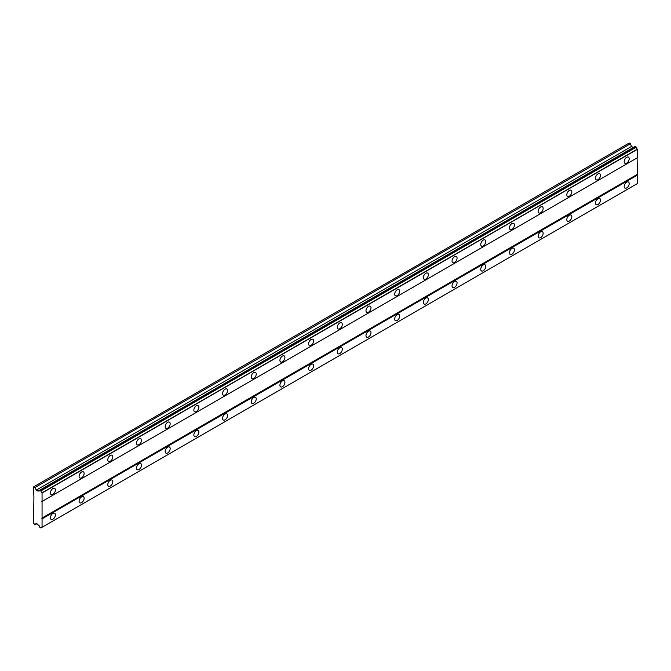 <?xml version="1.0" encoding="UTF-8"?>
<svg xmlns="http://www.w3.org/2000/svg" width="671" height="671" viewBox="0 0 671 671"><rect width="100%" height="100%" fill="white"/><g stroke="black" fill="none" stroke-linecap="round" stroke-linejoin="round"><path stroke-width="1.01" d="M626.689 163.103A3.548 2.047 120 0 0 629.012 159.975A3.548 2.047 120 0 0 628.467 157.123A3.548 2.047 120 0 0 626.689 157.299A3.548 2.047 120 0 0 624.374 160.428A3.548 2.047 120 0 0 624.919 163.279A3.548 2.047 120 0 0 626.689 163.103M52.917 494.368A3.548 2.047 120 0 0 55.232 491.239A3.548 2.047 120 0 0 54.687 488.396A3.548 2.047 120 0 0 52.917 488.572A3.548 2.047 120 0 0 50.593 491.7A3.548 2.047 120 0 0 51.139 494.544A3.548 2.047 120 0 0 52.917 494.368M81.602 477.802A3.548 2.047 120 0 0 83.925 474.674A3.548 2.047 120 0 0 83.38 471.83A3.548 2.047 120 0 0 81.602 472.007A3.548 2.047 120 0 0 79.287 475.135A3.548 2.047 120 0 0 79.832 477.978A3.548 2.047 120 0 0 81.602 477.802M110.296 461.237A3.548 2.047 120 0 0 112.611 458.108A3.548 2.047 120 0 0 112.065 455.265A3.548 2.047 120 0 0 110.296 455.441A3.548 2.047 120 0 0 107.972 458.57A3.548 2.047 120 0 0 108.517 461.413A3.548 2.047 120 0 0 110.296 461.237M138.981 444.68A3.548 2.047 120 0 0 141.304 441.552A3.548 2.047 120 0 0 140.759 438.7A3.548 2.047 120 0 0 138.981 438.876A3.548 2.047 120 0 0 136.666 442.004A3.548 2.047 120 0 0 137.203 444.856A3.548 2.047 120 0 0 138.981 444.68M167.666 428.115A3.548 2.047 120 0 0 169.989 424.986A3.548 2.047 120 0 0 169.444 422.143A3.548 2.047 120 0 0 167.666 422.319A3.548 2.047 120 0 0 165.351 425.448A3.548 2.047 120 0 0 165.896 428.291A3.548 2.047 120 0 0 167.666 428.115M196.36 411.549A3.548 2.047 120 0 0 198.675 408.421A3.548 2.047 120 0 0 198.138 405.578A3.548 2.047 120 0 0 196.36 405.754A3.548 2.047 120 0 0 194.036 408.882A3.548 2.047 120 0 0 194.582 411.726A3.548 2.047 120 0 0 196.36 411.549M225.045 394.984A3.548 2.047 120 0 0 227.368 391.856A3.548 2.047 120 0 0 226.823 389.012A3.548 2.047 120 0 0 225.045 389.188A3.548 2.047 120 0 0 222.73 392.317A3.548 2.047 120 0 0 223.275 395.16A3.548 2.047 120 0 0 225.045 394.984M253.739 378.427A3.548 2.047 120 0 0 256.054 375.299A3.548 2.047 120 0 0 255.508 372.447A3.548 2.047 120 0 0 253.739 372.623A3.548 2.047 120 0 0 251.415 375.752A3.548 2.047 120 0 0 251.96 378.603A3.548 2.047 120 0 0 253.739 378.427M282.424 361.862A3.548 2.047 120 0 0 284.747 358.733A3.548 2.047 120 0 0 284.202 355.89A3.548 2.047 120 0 0 282.424 356.066A3.548 2.047 120 0 0 280.109 359.195A3.548 2.047 120 0 0 280.654 362.038A3.548 2.047 120 0 0 282.424 361.862M311.118 345.297A3.548 2.047 120 0 0 313.432 342.168A3.548 2.047 120 0 0 312.887 339.325A3.548 2.047 120 0 0 311.118 339.501A3.548 2.047 120 0 0 308.794 342.629A3.548 2.047 120 0 0 309.339 345.473A3.548 2.047 120 0 0 311.118 345.297M339.803 328.731A3.548 2.047 120 0 0 342.126 325.603A3.548 2.047 120 0 0 341.581 322.759A3.548 2.047 120 0 0 339.803 322.936A3.548 2.047 120 0 0 337.488 326.064A3.548 2.047 120 0 0 338.025 328.907A3.548 2.047 120 0 0 339.803 328.731M368.488 312.174A3.548 2.047 120 0 0 370.811 309.046A3.548 2.047 120 0 0 370.266 306.194A3.548 2.047 120 0 0 368.488 306.37A3.548 2.047 120 0 0 366.173 309.499A3.548 2.047 120 0 0 366.718 312.342A3.548 2.047 120 0 0 368.488 312.174M397.182 295.609A3.548 2.047 120 0 0 399.497 292.481A3.548 2.047 120 0 0 398.96 289.637A3.548 2.047 120 0 0 397.182 289.813A3.548 2.047 120 0 0 394.858 292.942A3.548 2.047 120 0 0 395.404 295.785A3.548 2.047 120 0 0 397.182 295.609M425.867 279.044A3.548 2.047 120 0 0 428.19 275.915A3.548 2.047 120 0 0 427.645 273.072A3.548 2.047 120 0 0 425.867 273.248A3.548 2.047 120 0 0 423.552 276.377A3.548 2.047 120 0 0 424.097 279.22A3.548 2.047 120 0 0 425.867 279.044M454.561 262.478A3.548 2.047 120 0 0 456.876 259.35A3.548 2.047 120 0 0 456.33 256.507A3.548 2.047 120 0 0 454.561 256.683A3.548 2.047 120 0 0 452.237 259.811A3.548 2.047 120 0 0 452.782 262.655A3.548 2.047 120 0 0 454.561 262.478M483.246 245.913A3.548 2.047 120 0 0 485.569 242.785A3.548 2.047 120 0 0 485.024 239.941A3.548 2.047 120 0 0 483.246 240.117A3.548 2.047 120 0 0 480.931 243.246A3.548 2.047 120 0 0 481.476 246.089A3.548 2.047 120 0 0 483.246 245.913M511.939 229.356A3.548 2.047 120 0 0 514.254 226.228A3.548 2.047 120 0 0 513.709 223.384A3.548 2.047 120 0 0 511.939 223.56A3.548 2.047 120 0 0 509.616 226.681A3.548 2.047 120 0 0 510.161 229.532A3.548 2.047 120 0 0 511.939 229.356M540.625 212.791A3.548 2.047 120 0 0 542.948 209.662A3.548 2.047 120 0 0 542.403 206.819A3.548 2.047 120 0 0 540.625 206.995A3.548 2.047 120 0 0 538.31 210.124A3.548 2.047 120 0 0 538.847 212.967A3.548 2.047 120 0 0 540.625 212.791M569.31 196.226A3.548 2.047 120 0 0 571.633 193.097A3.548 2.047 120 0 0 571.088 190.254A3.548 2.047 120 0 0 569.31 190.43A3.548 2.047 120 0 0 566.995 193.558A3.548 2.047 120 0 0 567.54 196.402A3.548 2.047 120 0 0 569.31 196.226M598.004 179.66A3.548 2.047 120 0 0 600.319 176.532A3.548 2.047 120 0 0 599.782 173.688A3.548 2.047 120 0 0 598.004 173.864A3.548 2.047 120 0 0 595.68 176.993A3.548 2.047 120 0 0 596.225 179.836A3.548 2.047 120 0 0 598.004 179.66M626.689 187.947A3.548 2.047 120 0 0 629.012 184.819A3.548 2.047 120 0 0 628.467 181.975A3.548 2.047 120 0 0 626.689 182.151A3.548 2.047 120 0 0 624.374 185.28A3.548 2.047 120 0 0 624.919 188.123A3.548 2.047 120 0 0 626.689 187.947M52.917 519.211A3.548 2.047 120 0 0 55.232 516.083A3.548 2.047 120 0 0 54.687 513.24A3.548 2.047 120 0 0 52.917 513.416A3.548 2.047 120 0 0 50.593 516.544A3.548 2.047 120 0 0 51.139 519.388A3.548 2.047 120 0 0 52.917 519.211M81.602 502.646A3.548 2.047 120 0 0 83.925 499.518A3.548 2.047 120 0 0 83.38 496.674A3.548 2.047 120 0 0 81.602 496.85A3.548 2.047 120 0 0 79.287 499.979A3.548 2.047 120 0 0 79.832 502.822A3.548 2.047 120 0 0 81.602 502.646M110.296 486.089A3.548 2.047 120 0 0 112.611 482.961A3.548 2.047 120 0 0 112.065 480.109A3.548 2.047 120 0 0 110.296 480.285A3.548 2.047 120 0 0 107.972 483.414A3.548 2.047 120 0 0 108.517 486.265A3.548 2.047 120 0 0 110.296 486.089M138.981 469.524A3.548 2.047 120 0 0 141.304 466.395A3.548 2.047 120 0 0 140.759 463.552A3.548 2.047 120 0 0 138.981 463.728A3.548 2.047 120 0 0 136.666 466.857A3.548 2.047 120 0 0 137.203 469.7A3.548 2.047 120 0 0 138.981 469.524M167.666 452.959A3.548 2.047 120 0 0 169.989 449.83A3.548 2.047 120 0 0 169.444 446.987A3.548 2.047 120 0 0 167.666 447.163A3.548 2.047 120 0 0 165.351 450.291A3.548 2.047 120 0 0 165.896 453.135A3.548 2.047 120 0 0 167.666 452.959M196.36 436.393A3.548 2.047 120 0 0 198.675 433.265A3.548 2.047 120 0 0 198.138 430.421A3.548 2.047 120 0 0 196.36 430.597A3.548 2.047 120 0 0 194.036 433.726A3.548 2.047 120 0 0 194.582 436.569A3.548 2.047 120 0 0 196.36 436.393M225.045 419.836A3.548 2.047 120 0 0 227.368 416.708A3.548 2.047 120 0 0 226.823 413.856A3.548 2.047 120 0 0 225.045 414.032A3.548 2.047 120 0 0 222.73 417.161A3.548 2.047 120 0 0 223.275 420.004A3.548 2.047 120 0 0 225.045 419.836M253.739 403.271A3.548 2.047 120 0 0 256.054 400.142A3.548 2.047 120 0 0 255.508 397.299A3.548 2.047 120 0 0 253.739 397.475A3.548 2.047 120 0 0 251.415 400.604A3.548 2.047 120 0 0 251.96 403.447A3.548 2.047 120 0 0 253.739 403.271M282.424 386.706A3.548 2.047 120 0 0 284.747 383.577A3.548 2.047 120 0 0 284.202 380.734A3.548 2.047 120 0 0 282.424 380.91A3.548 2.047 120 0 0 280.109 384.038A3.548 2.047 120 0 0 280.654 386.882A3.548 2.047 120 0 0 282.424 386.706M311.118 370.14A3.548 2.047 120 0 0 313.432 367.012A3.548 2.047 120 0 0 312.887 364.168A3.548 2.047 120 0 0 311.118 364.345A3.548 2.047 120 0 0 308.794 367.473A3.548 2.047 120 0 0 309.339 370.317A3.548 2.047 120 0 0 311.118 370.14M339.803 353.575A3.548 2.047 120 0 0 342.126 350.447A3.548 2.047 120 0 0 341.581 347.603A3.548 2.047 120 0 0 339.803 347.779A3.548 2.047 120 0 0 337.488 350.908A3.548 2.047 120 0 0 338.025 353.751A3.548 2.047 120 0 0 339.803 353.575M368.488 337.018A3.548 2.047 120 0 0 370.811 333.89A3.548 2.047 120 0 0 370.266 331.046A3.548 2.047 120 0 0 368.488 331.222A3.548 2.047 120 0 0 366.173 334.351A3.548 2.047 120 0 0 366.718 337.194A3.548 2.047 120 0 0 368.488 337.018M397.182 320.453A3.548 2.047 120 0 0 399.497 317.324A3.548 2.047 120 0 0 398.96 314.481A3.548 2.047 120 0 0 397.182 314.657A3.548 2.047 120 0 0 394.858 317.786A3.548 2.047 120 0 0 395.404 320.629A3.548 2.047 120 0 0 397.182 320.453M425.867 303.888A3.548 2.047 120 0 0 428.19 300.759A3.548 2.047 120 0 0 427.645 297.916A3.548 2.047 120 0 0 425.867 298.092A3.548 2.047 120 0 0 423.552 301.22A3.548 2.047 120 0 0 424.097 304.064A3.548 2.047 120 0 0 425.867 303.888M454.561 287.322A3.548 2.047 120 0 0 456.876 284.194A3.548 2.047 120 0 0 456.33 281.35A3.548 2.047 120 0 0 454.561 281.526A3.548 2.047 120 0 0 452.237 284.655A3.548 2.047 120 0 0 452.782 287.498A3.548 2.047 120 0 0 454.561 287.322M483.246 270.765A3.548 2.047 120 0 0 485.569 267.637A3.548 2.047 120 0 0 485.024 264.793A3.548 2.047 120 0 0 483.246 264.961A3.548 2.047 120 0 0 480.931 268.09A3.548 2.047 120 0 0 481.476 270.941A3.548 2.047 120 0 0 483.246 270.765M511.939 254.2A3.548 2.047 120 0 0 514.254 251.071A3.548 2.047 120 0 0 513.709 248.228A3.548 2.047 120 0 0 511.939 248.404A3.548 2.047 120 0 0 509.616 251.533A3.548 2.047 120 0 0 510.161 254.376A3.548 2.047 120 0 0 511.939 254.2M540.625 237.635A3.548 2.047 120 0 0 542.948 234.506A3.548 2.047 120 0 0 542.403 231.663A3.548 2.047 120 0 0 540.625 231.839A3.548 2.047 120 0 0 538.31 234.967A3.548 2.047 120 0 0 538.847 237.811A3.548 2.047 120 0 0 540.625 237.635M569.31 221.069A3.548 2.047 120 0 0 571.633 217.941A3.548 2.047 120 0 0 571.088 215.097A3.548 2.047 120 0 0 569.31 215.274A3.548 2.047 120 0 0 566.995 218.402A3.548 2.047 120 0 0 567.54 221.245A3.548 2.047 120 0 0 569.31 221.069M598.004 204.512A3.548 2.047 120 0 0 600.319 201.384A3.548 2.047 120 0 0 599.782 198.532A3.548 2.047 120 0 0 598.004 198.708A3.548 2.047 120 0 0 595.68 201.837A3.548 2.047 120 0 0 596.225 204.689A3.548 2.047 120 0 0 598.004 204.512M33.911 497.06L33.55 523.355L35.152 524.697L36.209 523.187L38.633 525.301A1.677 0.965 60 0 1 39.782 527.297L40.939 527.926A1.677 0.965 60 0 1 41.292 527.23A1.677 0.965 60 0 1 42.063 527.28L42.063 492.816A1.677 0.965 60 0 1 40.939 490.87L39.782 490.174A1.677 0.965 60 0 1 39.438 490.904A1.677 0.965 60 0 1 38.633 490.837L38.021 491.189L36.209 490.149L35.152 487.423L33.55 486.911L33.911 497.06M39.849 490.132L635.143 146.446L636.234 147.184A1.677 0.965 60 0 0 637.358 149.13L637.45 157.719L42.156 501.405M42.063 527.28L637.358 183.594L637.45 175.106L637.089 157.928L41.795 501.614M40.939 527.926L636.234 184.24L40.856 527.985M633.315 147.503L631.503 146.454L630.446 143.737L629.205 143.015L33.911 486.71M636.142 147.024L40.856 490.719M637.358 149.13L42.063 492.816M40.939 490.87L636.234 147.184M42.156 492.975L637.45 149.289M637.089 174.485L41.795 518.18M42.156 518.8L637.45 175.106M637.45 183.535L42.156 527.23M36.98 523.64L35.152 524.697M630.446 143.737L35.152 487.423M631.503 146.454L36.209 490.149M39.782 490.174L38.633 490.837"/></g></svg>
